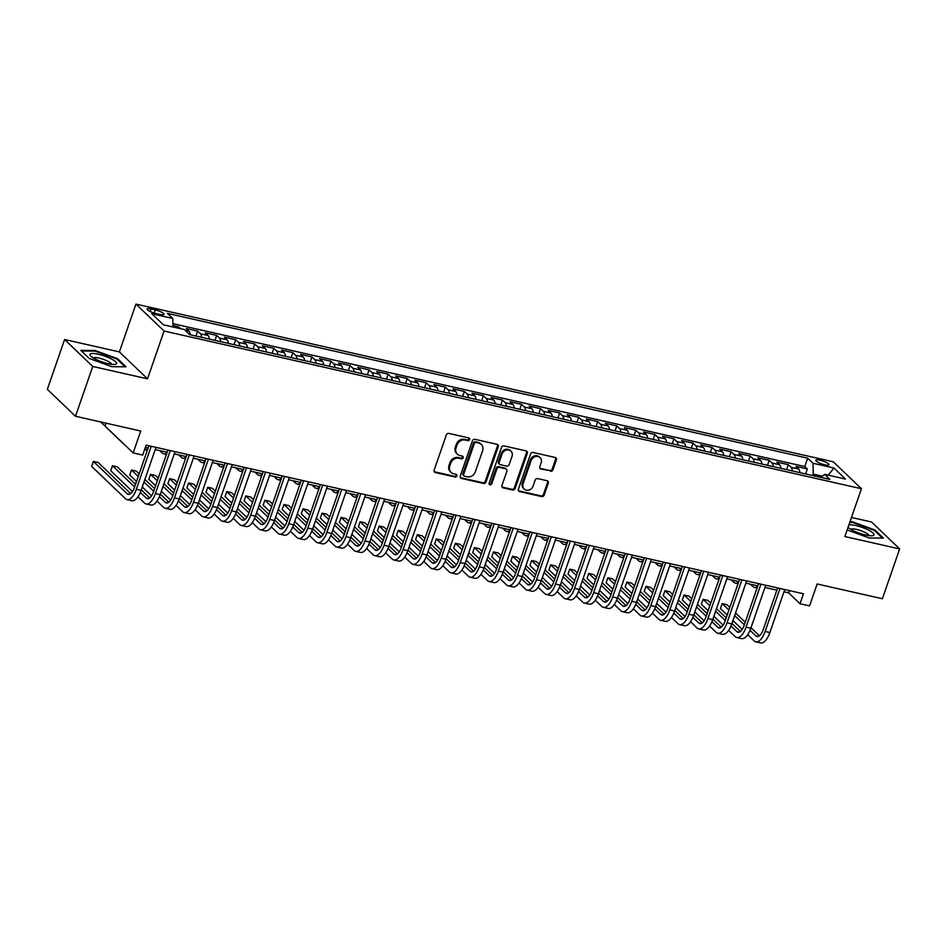 <?xml version="1.0" encoding="UTF-8"?>
<svg xmlns="http://www.w3.org/2000/svg" width="947" height="947" viewBox="0 0 947 947"><rect width="100%" height="100%" fill="white"/><g stroke="black" fill="none" stroke-linecap="round" stroke-linejoin="round"><path stroke-width="1.42" d="M469.594 439.586A1.492 1.302 133.7 0 0 468.753 437.916L448.89 433.43A2.119 1.858 133.7 0 0 446.333 434.957L434.152 470.162A2.119 1.858 133.7 0 0 435.336 472.541L455.211 477.028A1.492 1.302 133.7 0 0 456.158 474.293L453.589 473.713A6.795 5.942 133.7 0 1 451.056 472.364A6.795 5.942 133.7 0 1 449.766 466.102L450.784 463.166A6.795 5.942 133.7 0 1 458.94 458.265L461.509 458.845A1.492 1.302 133.7 0 0 462.456 456.111L459.887 455.519A6.795 5.942 133.7 0 1 457.354 454.181A6.795 5.942 133.7 0 1 456.063 447.907L457.081 444.983A6.795 5.942 133.7 0 1 465.237 440.071L467.806 440.651A1.492 1.302 133.7 0 0 469.594 439.586M457.354 454.181L456.596 453.447A6.795 5.942 133.7 0 1 455.306 447.185L456.324 444.25A6.795 5.942 133.7 0 1 464.48 439.349L467.049 439.929A1.492 1.302 133.7 0 0 468.836 437.94M434.235 471.689A2.119 1.858 133.7 0 0 434.578 471.807L454.453 476.305A1.492 1.302 133.7 0 0 456.241 474.317M451.056 472.364L450.298 471.642A6.795 5.942 133.7 0 1 449.008 465.368L450.026 462.444A6.795 5.942 133.7 0 1 458.182 457.531L460.751 458.111A1.492 1.302 133.7 0 0 462.538 456.123M819.948 460.171A6.925 1.563 19.1 0 0 815.841 460.23A6.925 1.563 19.1 0 0 824.813 464.835A6.925 1.563 19.1 0 0 828.933 464.764A6.925 1.563 19.1 0 0 819.948 460.171M550.432 471.251A2.119 1.858 133.7 0 0 552.977 469.724L556.398 459.851A2.119 1.858 133.7 0 0 555.202 457.472L533.137 452.477A2.119 1.858 133.7 0 0 530.592 454.015L518.4 489.208A2.119 1.858 133.7 0 0 519.595 491.588L541.66 496.583A2.119 1.858 133.7 0 0 544.205 495.044L548.337 483.124A2.119 1.858 133.7 0 0 547.153 480.745L537.707 478.602A2.119 1.858 133.7 0 0 535.162 480.141L533.114 486.048A5.682 4.96 133.7 0 1 524.176 489.031A5.682 4.96 133.7 0 1 523.099 483.787L531.125 460.621A5.682 4.96 133.7 0 1 540.062 457.638A5.682 4.96 133.7 0 1 541.128 462.882L539.79 466.741A2.119 1.858 133.7 0 0 540.986 469.12L549.674 470.529A2.119 1.858 133.7 0 0 552.219 469.002L555.64 459.117A2.119 1.858 133.7 0 0 555.558 457.59M92.735 366.453L147.519 378.836L119.381 351.905L64.597 339.523L92.735 366.453L75.488 416.254L140.748 431.015L133.16 452.926L142.689 455.081L146.134 445.126L803.482 593.781L800.026 603.748L809.555 605.902L817.143 583.979L882.403 598.741L899.65 548.929L871.512 521.998L851.471 517.476M147.519 378.836L164.068 331.024L861.427 488.735L844.866 536.547L899.65 548.929M498.24 446.7A2.119 1.858 133.7 0 0 497.045 444.321L474.98 439.325A2.119 1.858 133.7 0 0 472.423 440.852L460.242 476.057A2.119 1.858 133.7 0 0 461.426 478.436L483.503 483.432A2.119 1.858 133.7 0 0 486.048 481.893L498.24 446.7L497.471 445.966A2.119 1.858 133.7 0 0 497.4 444.439M504.053 445.907L526.13 450.89A2.119 1.858 133.7 0 1 527.313 453.27L515.132 488.474A2.119 1.858 133.7 0 1 512.576 490.001L503.141 487.871A2.119 1.858 133.7 0 1 501.946 485.491L506.882 471.215A2.119 1.858 133.7 0 0 505.698 468.836L499.424 467.416A2.119 1.858 133.7 0 0 496.879 468.954L491.73 483.81A1.492 1.302 133.7 0 1 489.114 483.219L501.508 447.434A2.119 1.858 133.7 0 1 504.053 445.907M75.488 416.254L47.35 389.324L64.597 339.523M805.613 473.938L807.329 468.978L795.894 466.398L798.676 469.049L791.053 467.333A8.653 3.729 102.7 0 1 792.343 470.943M786.555 469.629L788.271 464.669L776.836 462.089L779.618 464.74L771.994 463.024A8.653 3.729 102.7 0 1 773.297 466.634M767.508 465.32L769.224 460.36L757.789 457.78L760.559 460.431L752.948 458.715A8.653 3.729 102.7 0 1 754.238 462.325M748.45 461.011L750.166 456.052L738.731 453.471L741.513 456.123L733.889 454.406A8.653 3.729 102.7 0 1 735.192 458.017M729.391 456.703L731.108 451.743L719.684 449.162L722.454 451.814L714.831 450.097A8.653 3.729 102.7 0 1 716.133 453.708M710.345 452.394L712.061 447.434L700.626 444.853L703.408 447.505L695.785 445.788A8.653 3.729 102.7 0 1 697.087 449.399M691.286 448.085L693.003 443.125L681.58 440.544L684.35 443.196L676.726 441.48A8.653 3.729 102.7 0 1 678.028 445.09M672.24 443.776L673.956 438.816L662.521 436.236L665.291 438.887L657.68 437.171A8.653 3.729 102.7 0 1 658.97 440.781M653.181 439.467L654.898 434.507L643.463 431.927L646.245 434.578L638.621 432.862A8.653 3.729 102.7 0 1 639.923 436.472M634.135 435.158L635.851 430.198L624.416 427.618L627.186 430.269L619.563 428.553A8.653 3.729 102.7 0 1 620.865 432.163M615.077 430.849L616.793 425.89L605.358 423.309L608.14 425.961L600.516 424.244A8.653 3.729 102.7 0 1 601.818 427.855M596.018 426.541L597.735 421.581L586.311 419L589.081 421.652L581.458 419.935A8.653 3.729 102.7 0 1 582.76 423.546M576.972 422.232L578.688 417.272L567.253 414.691L570.023 417.343L562.411 415.626A8.653 3.729 102.7 0 1 563.702 419.237M557.913 417.923L559.63 412.963L548.195 410.382L550.976 413.034L543.353 411.318A8.653 3.729 102.7 0 1 544.655 414.928M538.867 413.614L540.583 408.654L529.148 406.074L531.918 408.725L524.295 407.009A8.653 3.729 102.7 0 1 525.597 410.619M519.808 409.305L521.525 404.345L510.09 401.765L512.872 404.416L505.248 402.7A8.653 3.729 102.7 0 1 506.55 406.31M500.75 404.996L502.466 400.036L491.043 397.456L493.813 400.108L486.19 398.391A8.653 3.729 102.7 0 1 487.492 402.002M481.703 400.688L483.42 395.728L471.985 393.147L474.767 395.799L467.143 394.082A8.653 3.729 102.7 0 1 468.434 397.693M462.645 396.379L464.361 391.419L452.926 388.838L455.708 391.49L448.085 389.773A8.653 3.729 102.7 0 1 449.387 393.384M443.598 392.07L445.315 387.11L433.88 384.529L436.65 387.181L429.038 385.465A8.653 3.729 102.7 0 1 430.329 389.075M424.54 387.761L426.257 382.801L414.822 380.221L417.603 382.872L409.98 381.156A8.653 3.729 102.7 0 1 411.282 384.766M405.482 383.452L407.198 378.492L395.775 375.912L398.545 378.563L390.922 376.847A8.653 3.729 102.7 0 1 392.224 380.457M386.435 379.143L388.152 374.183L376.717 371.603L379.498 374.254L371.875 372.538A8.653 3.729 102.7 0 1 373.177 376.148M367.377 374.834L369.093 369.875L357.67 367.294L360.44 369.946L352.817 368.229A8.653 3.729 102.7 0 1 354.119 371.84M348.33 370.526L350.047 365.566L338.612 362.985L341.382 365.637L333.77 363.92A8.653 3.729 102.7 0 1 335.06 367.531M329.272 366.217L330.988 361.257L319.553 358.676L322.335 361.328L314.712 359.611A8.653 3.729 102.7 0 1 316.014 363.222M310.225 361.908L311.942 356.948L300.507 354.367L303.277 357.019L295.653 355.303A8.653 3.729 102.7 0 1 296.956 358.913M291.167 357.599L292.883 352.639L281.448 350.059L284.23 352.71L276.607 350.994A8.653 3.729 102.7 0 1 277.909 354.604M272.109 353.29L273.825 348.33L262.402 345.75L265.172 348.401L257.548 346.685A8.653 3.729 102.7 0 1 258.851 350.295M253.062 348.981L254.779 344.021L243.343 341.441L246.113 344.092L238.502 342.376A8.653 3.729 102.7 0 1 239.792 345.986M234.004 344.672L235.72 339.713L224.285 337.132L227.067 339.784L219.444 338.067A8.653 3.729 102.7 0 1 220.746 341.678M214.957 340.364L216.674 335.404L205.239 332.823L208.009 335.475L200.385 333.758A8.653 3.729 102.7 0 1 201.687 337.369M195.899 336.055L197.615 331.095L186.18 328.514L188.962 331.166A8.653 3.729 102.7 0 1 190.264 334.776M155.77 313.469L159.96 314.416A6.712 1.515 19.1 0 0 163.949 314.357A6.712 1.515 19.1 0 0 155.249 309.906L151.058 308.959A6.712 1.515 19.1 0 0 147.069 309.018A6.712 1.515 19.1 0 0 155.77 313.469M164.068 331.024L135.93 304.094L833.289 461.805L861.427 488.735M807.329 468.978L804.784 466.54L807.673 458.17L167.477 313.398L172.804 318.488L173.029 326.987M807.673 458.17L813 463.272L833.964 468.007L845.517 479.075L824.565 474.329L829.88 479.431L189.684 334.646L184.357 329.556L163.405 324.809L151.84 313.753L172.804 318.488M197.615 331.095L200.385 333.758M216.674 335.404L219.444 338.067M235.72 339.713L238.502 342.376M254.779 344.021L257.548 346.685M273.825 348.33L276.607 350.994M292.883 352.639L295.653 355.303M311.942 356.948L314.712 359.611M330.988 361.257L333.77 363.92M350.047 365.566L352.817 368.229M369.093 369.875L371.875 372.538M388.152 374.183L390.922 376.847M407.198 378.492L409.98 381.156M426.257 382.801L429.038 385.465M445.315 387.11L448.085 389.773M464.361 391.419L467.143 394.082M483.42 395.728L486.19 398.391M502.466 400.036L505.248 402.7M521.525 404.345L524.295 407.009M540.583 408.654L543.353 411.318M559.63 412.963L562.411 415.626M578.688 417.272L581.458 419.935M597.735 421.581L600.516 424.244M616.793 425.89L619.563 428.553M635.851 430.198L638.621 432.862M654.898 434.507L657.68 437.171M673.956 438.816L676.726 441.48M693.003 443.125L695.785 445.788M712.061 447.434L714.831 450.097M731.108 451.743L733.889 454.406M750.166 456.052L752.948 458.715M769.224 460.36L771.994 463.024M788.271 464.669L791.053 467.333M804.784 466.54L172.934 323.649M178.095 328.136L178.557 326.786L172.981 325.531M178.557 326.786L180.557 328.692M822.398 476.211L813.284 474.151L812.798 475.56M106.005 423.155L105.022 425.996L133.16 452.926M119.381 351.905L135.93 304.094M783.986 591.78L788.626 592.822L800.026 603.748M145.364 447.351L148.111 447.978M155.225 449.588L167.169 452.287M174.284 453.897L186.216 456.596M193.33 458.206L205.274 460.905M212.388 462.515L224.332 465.214M231.435 466.824L243.379 469.523M250.493 471.133L262.437 473.831M269.552 475.441L281.484 478.14M288.598 479.75L300.542 482.449M307.657 484.059L319.601 486.758M326.703 488.368L338.647 491.067M345.762 492.677L357.706 495.376M364.808 496.986L376.752 499.685M383.866 501.294L395.81 503.993M402.925 505.603L414.869 508.302M421.971 509.912L433.915 512.611M441.03 514.221L452.974 516.92M460.076 518.53L472.02 521.229M479.135 522.839L491.079 525.538M498.193 527.148L510.125 529.847M517.24 531.456L529.184 534.155M536.298 535.765L548.242 538.464M555.344 540.074L567.289 542.773M574.403 544.383L586.347 547.082M593.461 548.692L605.393 551.391M612.508 553.001L624.452 555.7M631.566 557.31L643.51 560.008M650.613 561.618L662.557 564.317M669.671 565.927L681.615 568.626M688.718 570.236L700.662 572.935M707.776 574.545L719.72 577.244M726.834 578.854L738.778 581.553M745.881 583.163L757.825 585.862M764.939 587.471L776.883 590.17M789.396 590.597L788.626 592.822M209.311 339.085A8.653 3.729 -77.3 0 0 208.009 335.475M228.369 343.394A8.653 3.729 -77.3 0 0 227.067 339.784M247.416 347.703A8.653 3.729 -77.3 0 0 246.113 344.092M266.474 352.012A8.653 3.729 -77.3 0 0 265.172 348.401M285.521 356.321A8.653 3.729 -77.3 0 0 284.23 352.71M304.579 360.629A8.653 3.729 -77.3 0 0 303.277 357.019M323.637 364.938A8.653 3.729 -77.3 0 0 322.335 361.328M342.684 369.247A8.653 3.729 -77.3 0 0 341.382 365.637M361.742 373.556A8.653 3.729 -77.3 0 0 360.44 369.946M380.789 377.865A8.653 3.729 -77.3 0 0 379.498 374.254M399.847 382.174A8.653 3.729 -77.3 0 0 398.545 378.563M418.905 386.483A8.653 3.729 -77.3 0 0 417.603 382.872M437.952 390.791A8.653 3.729 -77.3 0 0 436.65 387.181M457.01 395.1A8.653 3.729 -77.3 0 0 455.708 391.49M476.057 399.409A8.653 3.729 -77.3 0 0 474.767 395.799M495.115 403.718A8.653 3.729 -77.3 0 0 493.813 400.108M514.174 408.027A8.653 3.729 -77.3 0 0 512.872 404.416M533.22 412.336A8.653 3.729 -77.3 0 0 531.918 408.725M552.279 416.644A8.653 3.729 -77.3 0 0 550.976 413.034M571.325 420.953A8.653 3.729 -77.3 0 0 570.023 417.343M590.383 425.262A8.653 3.729 -77.3 0 0 589.081 421.652M609.43 429.571A8.653 3.729 -77.3 0 0 608.14 425.961M628.488 433.88A8.653 3.729 -77.3 0 0 627.186 430.269M647.547 438.189A8.653 3.729 -77.3 0 0 646.245 434.578M666.593 442.498A8.653 3.729 -77.3 0 0 665.291 438.887M685.652 446.806A8.653 3.729 -77.3 0 0 684.35 443.196M704.698 451.115A8.653 3.729 -77.3 0 0 703.408 447.505M723.757 455.424A8.653 3.729 -77.3 0 0 722.454 451.814M742.815 459.733A8.653 3.729 -77.3 0 0 741.513 456.123M761.862 464.042A8.653 3.729 -77.3 0 0 760.559 460.431M780.92 468.351A8.653 3.729 -77.3 0 0 779.618 464.74M824.565 474.329L821.013 477.418M799.966 472.66A8.653 3.729 -77.3 0 0 798.676 469.049M813.284 474.151L813 463.272M833.964 468.007L828.223 475.157M111.912 366.702L126.058 366.797L117.582 358.688L94.96 350.473L80.815 350.378L89.29 358.487L111.912 366.702M847.163 529.941L869.287 537.979L883.433 538.085L874.957 529.965L852.336 521.761L850.004 521.738M94.736 351.124L94.96 350.473M117.333 359.398L117.582 358.688M874.72 530.687L874.957 529.965M852.111 522.401L852.336 521.761M460.313 477.584A2.119 1.858 133.7 0 0 460.668 477.714L482.733 482.698A2.119 1.858 133.7 0 0 485.29 481.171L497.471 445.966M476.081 442.533A1.492 1.302 133.7 0 0 474.305 443.598L463.604 474.494A1.492 1.302 133.7 0 0 464.432 476.163L467.143 476.779A6.795 5.942 133.7 0 0 475.299 471.878L482.615 450.748A6.795 5.942 133.7 0 0 481.325 444.486A6.795 5.942 133.7 0 0 478.791 443.137L475.323 441.799A1.492 1.302 133.7 0 0 473.536 442.876L474.305 443.598M463.876 475.868L463.119 475.145A1.492 1.302 133.7 0 1 462.834 473.772L473.536 442.876M481.325 444.486L480.567 443.764A6.795 5.942 133.7 0 0 478.034 442.415L478.791 443.137M475.323 441.799L478.034 442.415M502.028 487.018A2.119 1.858 133.7 0 0 502.372 487.137L511.818 489.279A2.119 1.858 133.7 0 0 514.363 487.741L526.556 452.548A2.119 1.858 133.7 0 0 526.473 451.009M506.491 469.25L505.722 468.528A2.119 1.858 133.7 0 0 504.929 468.102L498.667 466.693A2.119 1.858 133.7 0 0 496.121 468.22L490.972 483.088L491.73 483.81M489.102 484.13A1.492 1.302 133.7 0 0 490.972 483.088M512.019 456.395A5.682 4.96 133.7 0 0 510.942 451.163A5.682 4.96 133.7 0 0 502.017 454.134L499.187 462.302A2.119 1.858 133.7 0 0 500.371 464.681L506.645 466.102A2.119 1.858 133.7 0 0 509.19 464.563L512.019 456.395M510.942 451.163L510.184 450.441A5.682 4.96 133.7 0 0 501.247 453.412L502.017 454.134M499.59 464.255L498.82 463.533A2.119 1.858 133.7 0 1 498.418 461.58L501.247 453.412M539.873 468.268A2.119 1.858 133.7 0 0 540.228 468.398L549.674 470.529M540.062 457.638L539.293 456.916A5.682 4.96 133.7 0 0 530.367 459.887L531.125 460.621M524.176 489.031L523.419 488.297A5.682 4.96 133.7 0 1 522.342 483.065L530.367 459.887M518.483 490.747A2.119 1.858 133.7 0 0 518.838 490.866L540.903 495.849A2.119 1.858 133.7 0 0 543.448 494.322L547.579 482.39A2.119 1.858 133.7 0 0 547.496 480.863M100.666 421.948L124.057 444.344A16.229 6.984 -77.3 0 0 124.708 444.841M130.674 493.6L98.157 462.491L93.398 461.414L91.67 466.398L125.478 498.738A16.229 6.984 -77.3 0 0 127.064 499.637A16.229 6.984 -77.3 0 0 136.344 489.256L151.236 446.274M127.064 499.637L131.834 500.714A16.229 6.984 -77.3 0 0 141.115 490.333L155.995 447.351M148.892 445.741L134.45 487.445A10.819 4.664 102.7 0 1 128.259 494.358A10.819 4.664 102.7 0 1 127.194 493.766L93.398 461.414M98.358 354.249A14.063 3.184 19.1 0 0 90.711 355.977A14.063 3.184 19.1 0 0 108.242 363.719A14.063 3.184 19.1 0 0 115.049 364.406A14.063 3.184 19.1 0 0 113.238 360.002A14.063 3.184 19.1 0 0 98.358 354.249M111.616 364.323A9.636 2.178 19.1 0 0 99.092 358.108A9.636 2.178 19.1 0 0 93.469 358.037M81.501 351.029L95.091 351.124L117.002 359.091L125.063 366.797M848.086 527.266A14.063 3.184 19.1 0 0 859.639 533.268A14.063 3.184 19.1 0 0 872.424 535.694A14.063 3.184 19.1 0 0 873.868 535.055A14.063 3.184 19.1 0 0 864.848 528.438A14.063 3.184 19.1 0 0 848.926 524.839M849.779 522.389L852.466 522.413L874.389 530.367L882.438 538.074M868.991 535.6A9.636 2.178 19.1 0 0 860.574 530.569A9.636 2.178 19.1 0 0 850.844 529.326M144.607 449.517A16.229 6.984 -77.3 0 0 144.713 449.541A16.229 6.984 -77.3 0 0 147.839 448.771M159.7 450.594L162.162 452.962A16.229 6.984 -77.3 0 0 163.76 453.85A16.229 6.984 -77.3 0 0 166.897 453.08M178.746 454.903L181.22 457.271A16.229 6.984 -77.3 0 0 182.818 458.159A16.229 6.984 -77.3 0 0 185.943 457.389M197.805 459.212L200.279 461.58A16.229 6.984 -77.3 0 0 201.865 462.467A16.229 6.984 -77.3 0 0 205.002 461.698M137.966 496.784L144.524 503.046A16.229 6.984 -77.3 0 0 146.122 503.946A16.229 6.984 -77.3 0 0 155.403 493.565L170.282 450.583M146.122 503.946L150.881 505.023A16.229 6.984 -77.3 0 0 160.161 494.642L175.053 451.66M167.939 450.05L153.497 491.753A10.819 4.664 102.7 0 1 147.318 498.667A10.819 4.664 102.7 0 1 146.252 498.075L140.322 492.393M149.721 497.909L141.281 489.836M135.528 484.331L117.215 466.8L112.444 465.723L110.728 470.706L132.485 491.529M134.616 486.947L112.444 465.723M157.024 501.093L163.582 507.355A16.229 6.984 -77.3 0 0 165.169 508.255A16.229 6.984 -77.3 0 0 174.461 497.873L189.341 454.891M165.169 508.255L169.939 509.332A16.229 6.984 -77.3 0 0 179.22 498.951L194.099 455.969M186.997 454.359L172.555 496.062A10.819 4.664 102.7 0 1 166.364 502.975A10.819 4.664 102.7 0 1 165.299 502.384L159.38 496.702M168.779 502.218L160.339 494.145M154.586 488.64L144.903 479.383M139.15 473.867L136.261 471.109L131.503 470.032L129.775 475.015L136.522 481.467M153.674 491.256L144.003 481.999M138.238 476.483L131.503 470.032M142.275 486.971L151.544 495.837M176.083 505.402L182.629 511.664A16.229 6.984 -77.3 0 0 184.227 512.564A16.229 6.984 -77.3 0 0 193.508 502.182L208.399 459.2M184.227 512.564L188.986 513.641A16.229 6.984 -77.3 0 0 198.278 503.259L213.158 460.278M206.044 458.668L191.614 500.371A10.819 4.664 102.7 0 1 185.423 507.284A10.819 4.664 102.7 0 1 184.357 506.692L178.427 501.01M187.826 506.527L179.397 498.453M173.632 492.949L163.961 483.692M158.208 478.176L155.32 475.418L150.549 474.34L148.833 479.324L155.568 485.775M172.733 495.565L163.062 486.308M157.297 480.792L150.549 474.34M161.333 491.28L170.602 500.146M195.129 509.711L201.687 515.985A16.229 6.984 -77.3 0 0 203.285 516.873A16.229 6.984 -77.3 0 0 212.566 506.491L227.446 463.509M203.285 516.873L208.044 517.95A16.229 6.984 -77.3 0 0 217.325 507.568L232.216 464.586M225.102 462.976L210.66 504.68A10.819 4.664 102.7 0 1 204.469 511.593A10.819 4.664 102.7 0 1 203.416 511.001L197.485 505.331M206.884 510.835L198.444 502.762M192.691 497.258L183.02 488.001M177.255 482.485L174.366 479.727L169.608 478.649L167.879 483.633L174.627 490.084M191.779 499.874L182.108 490.617M176.355 485.101L169.608 478.649M180.38 495.589L189.649 504.455M216.863 463.521L219.325 465.888A16.229 6.984 -77.3 0 0 220.923 466.776A16.229 6.984 -77.3 0 0 224.06 466.007M214.188 514.02L220.734 520.294A16.229 6.984 -77.3 0 0 222.332 521.181A16.229 6.984 -77.3 0 0 231.613 510.8L246.504 467.818M222.332 521.181L227.102 522.259A16.229 6.984 -77.3 0 0 236.383 511.877L251.263 468.895M244.148 467.285L229.719 508.989A10.819 4.664 102.7 0 1 223.528 515.902A10.819 4.664 102.7 0 1 222.462 515.31L216.532 509.64M225.942 515.144L217.502 507.071M211.737 501.567L202.066 492.31M196.313 486.794L193.425 484.035L188.666 482.958L186.938 487.942L193.673 494.393M210.838 504.183L201.166 494.926M195.402 489.41L188.666 482.958M199.438 499.898L208.707 508.764M235.91 467.83L238.384 470.197A16.229 6.984 -77.3 0 0 239.97 471.085A16.229 6.984 -77.3 0 0 243.107 470.316M233.234 518.329L239.792 524.602A16.229 6.984 -77.3 0 0 241.39 525.49A16.229 6.984 -77.3 0 0 250.671 515.109L265.551 472.127M241.39 525.49L246.149 526.568A16.229 6.984 -77.3 0 0 255.43 516.186L270.321 473.204M263.207 471.594L248.765 513.298A10.819 4.664 102.7 0 1 242.586 520.211A10.819 4.664 102.7 0 1 241.521 519.619L235.59 513.949M244.989 519.453L236.549 511.38M230.796 505.876L221.125 496.619M215.36 491.102L212.483 488.344L207.713 487.267L205.996 492.251L212.732 498.702M229.884 508.492L220.213 499.235M214.46 493.718L207.713 487.267M218.497 504.206L227.754 513.073M254.968 472.139L257.43 474.506A16.229 6.984 -77.3 0 0 259.028 475.394A16.229 6.984 -77.3 0 0 262.165 474.625M252.293 522.637L258.851 528.911A16.229 6.984 -77.3 0 0 260.437 529.799A16.229 6.984 -77.3 0 0 269.729 519.418L284.609 476.436M260.437 529.799L265.207 530.876A16.229 6.984 -77.3 0 0 274.488 520.495L289.368 477.513M282.265 475.903L267.823 517.607A10.819 4.664 102.7 0 1 261.632 524.52A10.819 4.664 102.7 0 1 260.567 523.928L254.648 518.258M264.047 523.762L255.607 515.689M249.842 510.184L240.171 500.927M234.418 495.411L231.53 492.653L226.771 491.576L225.043 496.559L231.79 503.011M248.943 512.801L239.271 503.544M233.507 498.027L226.771 491.576M237.543 508.515L246.812 517.382M274.014 476.448L276.488 478.815A16.229 6.984 -77.3 0 0 278.087 479.703A16.229 6.984 -77.3 0 0 281.212 478.933M271.351 526.946L277.897 533.22A16.229 6.984 -77.3 0 0 279.495 534.108A16.229 6.984 -77.3 0 0 288.776 523.727L303.667 480.745M279.495 534.108L284.254 535.185A16.229 6.984 -77.3 0 0 293.546 524.804L308.426 481.822M301.312 480.224L286.882 521.915A10.819 4.664 102.7 0 1 280.691 528.828A10.819 4.664 102.7 0 1 279.625 528.237L273.695 522.566M283.094 528.071L274.666 519.998M268.901 514.493L259.229 505.236M253.465 499.72L250.588 496.962L245.818 495.885L244.101 500.868L250.837 507.32M268.001 517.109L258.318 507.852M252.565 502.336L245.818 495.885M256.601 512.824L265.858 521.69M293.073 480.756L295.547 483.124A16.229 6.984 -77.3 0 0 297.133 484.012A16.229 6.984 -77.3 0 0 300.27 483.242M290.398 531.255L296.956 537.529A16.229 6.984 -77.3 0 0 298.542 538.417A16.229 6.984 -77.3 0 0 307.834 528.035L322.714 485.053M298.542 538.417L303.312 539.494A16.229 6.984 -77.3 0 0 312.593 529.113L327.484 486.131M320.37 484.533L305.928 526.224A10.819 4.664 102.7 0 1 299.737 533.137A10.819 4.664 102.7 0 1 298.684 532.545L292.753 526.875M302.152 532.38L293.712 524.307M287.959 518.802L278.288 509.545M272.523 504.029L269.635 501.271L264.876 500.194L263.148 505.177L269.895 511.629M287.048 521.418L277.376 512.161M271.623 506.645L264.876 500.194M275.648 517.133L284.917 525.999M312.131 485.065L314.593 487.433A16.229 6.984 -77.3 0 0 316.191 488.321A16.229 6.984 -77.3 0 0 319.317 487.551M309.456 535.564L316.002 541.838A16.229 6.984 -77.3 0 0 317.6 542.726A16.229 6.984 -77.3 0 0 326.881 532.344L341.772 489.362M317.6 542.726L322.359 543.803A16.229 6.984 -77.3 0 0 331.651 533.421L346.531 490.439M339.417 488.841L324.987 530.533A10.819 4.664 102.7 0 1 318.796 537.446A10.819 4.664 102.7 0 1 317.73 536.854L311.8 531.184M321.211 536.689L312.77 528.615M307.006 523.111L297.334 513.854M291.581 508.338L288.693 505.58L283.934 504.502L282.206 509.486L288.942 515.937M306.106 525.727L296.435 516.47M290.67 510.954L283.934 504.502M294.706 521.442L303.975 530.308M331.178 489.374L333.652 491.742A16.229 6.984 -77.3 0 0 335.238 492.629A16.229 6.984 -77.3 0 0 338.375 491.86M328.502 539.873L335.06 546.147A16.229 6.984 -77.3 0 0 336.659 547.035A16.229 6.984 -77.3 0 0 345.939 536.653L360.819 493.671M336.659 547.035L341.417 548.112A16.229 6.984 -77.3 0 0 350.698 537.73L365.589 494.748M358.475 493.15L344.033 534.842A10.819 4.664 102.7 0 1 337.842 541.755A10.819 4.664 102.7 0 1 336.789 541.163L330.858 535.493M340.257 541.009L331.817 532.924M326.064 527.42L316.393 518.163M310.628 512.647L307.751 509.888L302.981 508.811L301.253 513.795L308 520.246M325.152 530.036L315.481 520.779M309.728 515.263L302.981 508.811M313.765 525.751L323.022 534.617M350.236 493.683L352.698 496.05A16.229 6.984 -77.3 0 0 354.296 496.938A16.229 6.984 -77.3 0 0 357.433 496.169M347.561 544.182L354.119 550.456A16.229 6.984 -77.3 0 0 355.705 551.343A16.229 6.984 -77.3 0 0 364.997 540.962L379.877 497.98M355.705 551.343L360.476 552.421A16.229 6.984 -77.3 0 0 369.756 542.039L384.636 499.057M377.533 497.459L363.092 539.151A10.819 4.664 102.7 0 1 356.901 546.064A10.819 4.664 102.7 0 1 355.835 545.472L349.917 539.802M359.315 545.318L350.875 537.233M345.11 531.729L335.439 522.472M329.686 516.955L326.798 514.197L322.039 513.12L320.311 518.104L327.058 524.555M344.211 534.345L334.54 525.088M328.775 519.572L322.039 513.12M332.811 530.06L342.08 538.926M369.283 497.992L371.757 500.359A16.229 6.984 -77.3 0 0 373.355 501.247A16.229 6.984 -77.3 0 0 376.48 500.478M366.607 548.491L373.165 554.764A16.229 6.984 -77.3 0 0 374.763 555.652A16.229 6.984 -77.3 0 0 384.044 545.271L398.924 502.289M374.763 555.652L379.522 556.729A16.229 6.984 -77.3 0 0 388.815 546.348L403.694 503.366M396.58 501.768L382.15 543.46A10.819 4.664 102.7 0 1 375.959 550.373A10.819 4.664 102.7 0 1 374.894 549.781L368.963 544.111M378.362 549.627L369.922 541.542M364.169 536.038L354.498 526.781M348.733 521.264L345.856 518.506L341.086 517.429L339.369 522.413L346.105 528.864M363.257 538.654L353.586 529.397M347.833 523.88L341.086 517.429M351.87 534.368L361.127 543.235M388.341 502.301L390.815 504.668A16.229 6.984 -77.3 0 0 392.401 505.556A16.229 6.984 -77.3 0 0 395.538 504.787M385.666 552.799L392.224 559.073A16.229 6.984 -77.3 0 0 393.81 559.961A16.229 6.984 -77.3 0 0 403.102 549.58L417.982 506.598M393.81 559.961L398.58 561.038A16.229 6.984 -77.3 0 0 407.861 550.657L422.741 507.675M415.638 506.077L401.197 547.768A10.819 4.664 102.7 0 1 395.006 554.682A10.819 4.664 102.7 0 1 393.94 554.09L388.021 548.42M397.42 553.936L388.98 545.851M383.227 540.346L373.544 531.089M367.791 525.573L364.903 522.815L360.144 521.738L358.416 526.721L365.163 533.173M382.316 542.962L372.645 533.706M366.88 528.189L360.144 521.738M370.916 538.677L380.185 547.544M407.399 506.609L409.862 508.977A16.229 6.984 -77.3 0 0 411.46 509.865A16.229 6.984 -77.3 0 0 414.585 509.095M404.724 557.108L411.27 563.382A16.229 6.984 -77.3 0 0 412.868 564.27A16.229 6.984 -77.3 0 0 422.149 553.888L437.041 510.907M412.868 564.27L417.627 565.347A16.229 6.984 -77.3 0 0 426.919 554.966L441.799 511.984M434.685 510.386L420.255 552.077A10.819 4.664 102.7 0 1 414.064 558.99A10.819 4.664 102.7 0 1 412.999 558.399L407.068 552.728M416.467 558.245L408.039 550.16M402.274 544.655L392.603 535.398M386.85 529.882L383.961 527.124L379.191 526.047L377.474 531.03L384.21 537.482M401.374 547.271L391.703 538.014M385.938 532.498L379.191 526.047M389.975 542.986L399.243 551.852M426.446 510.918L428.92 513.286A16.229 6.984 -77.3 0 0 430.506 514.174A16.229 6.984 -77.3 0 0 433.643 513.404M423.771 561.417L430.329 567.691A16.229 6.984 -77.3 0 0 431.927 568.579A16.229 6.984 -77.3 0 0 441.207 558.197L456.087 515.215M431.927 568.579L436.685 569.656A16.229 6.984 -77.3 0 0 445.966 559.275L460.858 516.293M453.743 514.695L439.301 556.386A10.819 4.664 102.7 0 1 433.11 563.299A10.819 4.664 102.7 0 1 432.057 562.707L426.126 557.037M435.525 562.554L427.085 554.469M421.332 548.964L411.661 539.707M405.896 534.191L403.008 531.433L398.249 530.356L396.521 535.339L403.268 541.791M420.421 551.58L410.749 542.323M404.996 536.807L398.249 530.356M409.021 547.295L418.29 556.161M445.504 515.227L447.967 517.595A16.229 6.984 -77.3 0 0 449.565 518.483A16.229 6.984 -77.3 0 0 452.702 517.713M442.829 565.726L449.387 572A16.229 6.984 -77.3 0 0 450.973 572.888A16.229 6.984 -77.3 0 0 460.254 562.506L475.145 519.524M450.973 572.888L455.744 573.965A16.229 6.984 -77.3 0 0 465.024 563.583L479.904 520.601M472.802 519.003L458.36 560.695A10.819 4.664 102.7 0 1 452.169 567.608A10.819 4.664 102.7 0 1 451.103 567.016L445.173 561.346M454.584 566.862L446.144 558.777M440.379 553.273L430.707 544.016M424.954 538.5L422.066 535.742L417.307 534.664L415.579 539.648L422.326 546.099M439.479 555.889L429.808 546.632M424.043 541.116L417.307 534.664M428.08 551.604L437.348 560.482M464.551 519.536L467.025 521.904A16.229 6.984 -77.3 0 0 468.623 522.791A16.229 6.984 -77.3 0 0 471.748 522.022M461.876 570.035L468.434 576.309A16.229 6.984 -77.3 0 0 470.032 577.197A16.229 6.984 -77.3 0 0 479.312 566.815L494.192 523.833M470.032 577.197L474.79 578.274A16.229 6.984 -77.3 0 0 484.071 567.892L498.962 524.91M491.848 523.312L477.406 565.004A10.819 4.664 102.7 0 1 471.227 571.917A10.819 4.664 102.7 0 1 470.162 571.325L464.231 565.655M473.63 571.171L465.19 563.086M459.437 557.582L449.766 548.325M444.001 542.809L441.124 540.05L436.354 538.973L434.637 543.957L441.373 550.408M458.526 560.198L448.854 550.941M443.101 545.425L436.354 538.973M447.138 555.913L456.395 564.791M483.609 523.845L486.071 526.212A16.229 6.984 -77.3 0 0 487.669 527.1A16.229 6.984 -77.3 0 0 490.806 526.331M480.934 574.344L487.492 580.618A16.229 6.984 -77.3 0 0 489.078 581.505A16.229 6.984 -77.3 0 0 498.371 571.124L513.25 528.142M489.078 581.505L493.849 582.583A16.229 6.984 -77.3 0 0 503.129 572.201L518.009 529.219M510.907 527.621L496.465 569.313A10.819 4.664 102.7 0 1 490.274 576.226A10.819 4.664 102.7 0 1 489.208 575.634L483.29 569.964M492.689 575.48L484.248 567.395M478.495 561.891L468.812 552.634M463.059 547.117L460.171 544.359L455.412 543.282L453.684 548.266L460.431 554.717M477.584 564.507L467.913 555.25M462.148 549.734L455.412 543.282M466.184 560.222L475.453 569.1M502.656 528.154L505.13 530.521A16.229 6.984 -77.3 0 0 506.728 531.409A16.229 6.984 -77.3 0 0 509.853 530.64M499.992 578.653L506.538 584.926A16.229 6.984 -77.3 0 0 508.137 585.814A16.229 6.984 -77.3 0 0 517.417 575.433L532.309 532.451M508.137 585.814L512.895 586.891A16.229 6.984 -77.3 0 0 522.188 576.51L537.067 533.528M529.953 531.93L515.523 573.622A10.819 4.664 102.7 0 1 509.332 580.535A10.819 4.664 102.7 0 1 508.267 579.943L502.336 574.273M511.735 579.789L503.307 571.704M497.542 566.199L487.871 556.943M482.106 551.426L479.229 548.668L474.459 547.591L472.742 552.575L479.478 559.026M496.642 568.816L486.971 559.559M481.206 554.042L474.459 547.591M485.243 564.53L494.512 573.409M521.714 532.463L524.188 534.83A16.229 6.984 -77.3 0 0 525.774 535.718A16.229 6.984 -77.3 0 0 528.911 534.948M519.039 582.961L525.597 589.235A16.229 6.984 -77.3 0 0 527.195 590.123A16.229 6.984 -77.3 0 0 536.476 579.742L551.355 536.76M527.195 590.123L531.954 591.2A16.229 6.984 -77.3 0 0 541.234 580.819L556.126 537.837M549.011 536.239L534.57 577.93A10.819 4.664 102.7 0 1 528.379 584.844A10.819 4.664 102.7 0 1 527.325 584.252L521.395 578.581M530.793 584.098L522.353 576.013M516.6 570.508L506.929 561.251M501.164 555.735L498.276 552.977L493.517 551.9L491.789 556.883L498.536 563.335M515.689 573.124L506.018 563.867M500.265 558.351L493.517 551.9M504.289 568.839L513.558 577.717M540.773 536.771L543.235 539.139A16.229 6.984 -77.3 0 0 544.833 540.027A16.229 6.984 -77.3 0 0 547.97 539.257M538.097 587.27L544.643 593.544A16.229 6.984 -77.3 0 0 546.241 594.432A16.229 6.984 -77.3 0 0 555.522 584.05L570.414 541.068M546.241 594.432L551 595.509A16.229 6.984 -77.3 0 0 560.293 585.128L575.172 542.146M568.058 540.548L553.628 582.239A10.819 4.664 102.7 0 1 547.437 589.152A10.819 4.664 102.7 0 1 546.372 588.561L540.441 582.89M549.852 588.407L541.412 580.322M535.647 574.817L525.976 565.56M520.223 560.044L517.334 557.286L512.576 556.209L510.847 561.192L517.583 567.644M534.747 577.433L525.076 568.176M519.311 562.66L512.576 556.209M523.348 573.148L532.616 582.026M559.819 541.08L562.293 543.448A16.229 6.984 -77.3 0 0 563.879 544.336A16.229 6.984 -77.3 0 0 567.016 543.566M557.144 591.579L563.702 597.853A16.229 6.984 -77.3 0 0 565.3 598.741A16.229 6.984 -77.3 0 0 574.58 588.359L589.46 545.377M565.3 598.741L570.058 599.818A16.229 6.984 -77.3 0 0 579.339 589.436L594.231 546.455M587.116 544.856L572.675 586.548A10.819 4.664 102.7 0 1 566.495 593.461A10.819 4.664 102.7 0 1 565.43 592.869L559.499 587.199M568.898 592.715L560.458 584.63M554.705 579.126L545.034 569.869M539.269 564.353L536.393 561.595L531.622 560.517L529.894 565.501L536.641 571.952M553.794 581.742L544.123 572.485M538.37 566.969L531.622 560.517M542.406 577.457L551.663 586.335M578.877 545.389L581.34 547.757A16.229 6.984 -77.3 0 0 582.938 548.644A16.229 6.984 -77.3 0 0 586.075 547.875M576.202 595.888L582.76 602.162A16.229 6.984 -77.3 0 0 584.346 603.05A16.229 6.984 -77.3 0 0 593.639 592.668L608.519 549.686M584.346 603.05L589.117 604.127A16.229 6.984 -77.3 0 0 598.397 593.745L613.277 550.763M606.175 549.165L591.733 590.857A10.819 4.664 102.7 0 1 585.542 597.77A10.819 4.664 102.7 0 1 584.477 597.178L578.558 591.508M587.957 597.024L579.517 588.939M573.752 583.435L564.081 574.178M558.328 568.662L555.439 565.904L550.681 564.826L548.952 569.81L555.7 576.261M572.852 586.051L563.181 576.794M557.416 571.278L550.681 564.826M561.453 581.766L570.721 590.644M597.924 549.698L600.398 552.065A16.229 6.984 -77.3 0 0 601.996 552.953A16.229 6.984 -77.3 0 0 605.121 552.184M595.261 600.197L601.807 606.471A16.229 6.984 -77.3 0 0 603.405 607.358A16.229 6.984 -77.3 0 0 612.685 596.977L627.577 553.995M603.405 607.358L608.163 608.436A16.229 6.984 -77.3 0 0 617.456 598.054L632.336 555.072M625.221 553.474L610.791 595.166A10.819 4.664 102.7 0 1 604.6 602.079A10.819 4.664 102.7 0 1 603.535 601.487L597.604 595.817M607.003 601.333L598.575 593.248M592.81 587.744L583.139 578.487M577.374 572.971L574.498 570.212L569.727 569.135L568.011 574.119L574.746 580.57M591.911 590.36L582.227 581.103M576.474 575.587L569.727 569.135M580.511 586.075L589.768 594.953M616.982 554.007L619.456 556.374A16.229 6.984 -77.3 0 0 621.043 557.262A16.229 6.984 -77.3 0 0 624.18 556.493M614.307 604.506L620.865 610.779A16.229 6.984 -77.3 0 0 622.451 611.667A16.229 6.984 -77.3 0 0 631.744 601.286L646.623 558.304M622.451 611.667L627.222 612.745A16.229 6.984 -77.3 0 0 636.502 602.363L651.382 559.381M644.28 557.783L629.838 599.475A10.819 4.664 102.7 0 1 623.647 606.388A10.819 4.664 102.7 0 1 622.593 605.796L616.663 600.126M626.062 605.642L617.622 597.557M611.869 592.053L602.197 582.796M596.432 577.279L593.544 574.521L588.785 573.444L587.057 578.428L593.805 584.879M610.957 594.669L601.286 585.412M595.533 579.895L588.785 573.444M599.558 590.383L608.826 599.262M636.041 558.316L638.503 560.683A16.229 6.984 -77.3 0 0 640.101 561.571A16.229 6.984 -77.3 0 0 643.226 560.802M633.365 608.814L639.912 615.088A16.229 6.984 -77.3 0 0 641.51 615.976A16.229 6.984 -77.3 0 0 650.79 605.595L665.682 562.613M641.51 615.976L646.268 617.053A16.229 6.984 -77.3 0 0 655.561 606.672L670.44 563.69M663.326 562.092L648.896 603.784A10.819 4.664 102.7 0 1 642.705 610.697A10.819 4.664 102.7 0 1 641.64 610.105L635.709 604.435M645.12 609.951L636.68 601.866M630.915 596.361L621.244 587.104M615.491 581.588L612.602 578.83L607.844 577.753L606.116 582.736L612.851 589.188M630.015 598.978L620.344 589.721M614.579 584.204L607.844 577.753M618.616 594.692L627.885 603.57M655.087 562.625L657.561 564.992A16.229 6.984 -77.3 0 0 659.148 565.88A16.229 6.984 -77.3 0 0 662.284 565.11M652.412 613.123L658.97 619.397A16.229 6.984 -77.3 0 0 660.568 620.285A16.229 6.984 -77.3 0 0 669.849 609.915L684.728 566.922M660.568 620.285L665.327 621.362A16.229 6.984 -77.3 0 0 674.607 610.993L689.499 567.999M682.385 566.401L667.943 608.092A10.819 4.664 102.7 0 1 661.752 615.005A10.819 4.664 102.7 0 1 660.698 614.414L654.768 608.743M664.167 614.26L655.726 606.175M649.973 600.67L640.302 591.413M634.537 585.897L631.661 583.139L626.89 582.062L625.162 587.045L631.909 593.497M649.062 603.286L639.391 594.029M633.638 588.513L626.89 582.062M637.662 599.001L646.931 607.879M674.146 566.933L676.608 569.301A16.229 6.984 -77.3 0 0 678.206 570.189A16.229 6.984 -77.3 0 0 681.343 569.419M671.47 617.432L678.028 623.706A16.229 6.984 -77.3 0 0 679.615 624.594A16.229 6.984 -77.3 0 0 688.907 614.224L703.787 571.23M679.615 624.594L684.385 625.671A16.229 6.984 -77.3 0 0 693.666 615.301L708.545 572.308M701.443 570.71L687.001 612.401A10.819 4.664 102.7 0 1 680.81 619.314A10.819 4.664 102.7 0 1 679.745 618.722L673.826 613.052M683.225 618.569L674.785 610.484M669.02 604.979L659.349 595.722M653.596 590.206L650.707 587.448L645.949 586.371L644.22 591.354L650.968 597.806M668.12 607.595L658.449 598.338M652.684 592.822L645.949 586.371M656.721 603.31L665.99 612.188M693.192 571.242L695.666 573.61A16.229 6.984 -77.3 0 0 697.264 574.498A16.229 6.984 -77.3 0 0 700.389 573.728M690.517 621.741L697.075 628.015A16.229 6.984 -77.3 0 0 698.673 628.903A16.229 6.984 -77.3 0 0 707.954 618.533L722.833 575.539M698.673 628.903L703.432 629.98A16.229 6.984 -77.3 0 0 712.712 619.61L727.604 576.616M720.489 575.018L706.048 616.71A10.819 4.664 102.7 0 1 699.869 623.623A10.819 4.664 102.7 0 1 698.803 623.031L692.873 617.361M702.272 622.877L693.831 614.792M688.078 609.288L678.407 600.031M672.642 594.515L669.766 591.757L664.995 590.679L663.279 595.663L670.014 602.114M687.167 611.904L677.496 602.647M671.743 597.131L664.995 590.679M675.779 607.619L685.036 616.497M712.251 575.551L714.725 577.919A16.229 6.984 -77.3 0 0 716.311 578.806A16.229 6.984 -77.3 0 0 719.448 578.037M709.575 626.05L716.133 632.324A16.229 6.984 -77.3 0 0 717.719 633.212A16.229 6.984 -77.3 0 0 727.012 622.842L741.892 579.848M717.719 633.212L722.49 634.289A16.229 6.984 -77.3 0 0 731.771 623.919L746.65 580.925M739.548 579.327L725.106 621.019A10.819 4.664 102.7 0 1 718.915 627.932A10.819 4.664 102.7 0 1 717.85 627.34L711.931 621.67M721.33 627.186L712.89 619.101M707.137 613.597L697.454 604.34M691.701 598.824L688.812 596.065L684.054 594.988L682.325 599.972L689.073 606.423M706.225 616.213L696.554 606.956M690.789 601.44L684.054 594.988M694.826 611.928L704.095 620.806M731.309 579.86L733.771 582.227A16.229 6.984 -77.3 0 0 735.369 583.115A16.229 6.984 -77.3 0 0 738.494 582.346M728.634 630.359L735.18 636.633A16.229 6.984 -77.3 0 0 736.778 637.52A16.229 6.984 -77.3 0 0 746.058 627.151L760.95 584.169M736.778 637.52L741.537 638.598A16.229 6.984 -77.3 0 0 750.829 628.228L765.709 585.246M758.594 583.636L744.164 625.328A10.819 4.664 102.7 0 1 737.973 632.241A10.819 4.664 102.7 0 1 736.908 631.649L730.977 625.979M740.376 631.495L731.948 623.41M726.183 617.906L716.512 608.649M710.759 603.132L707.871 600.374L703.1 599.297L701.384 604.281L708.119 610.732M725.284 620.522L715.612 611.265M709.848 605.749L703.1 599.297M713.884 616.237L723.153 625.115M750.355 584.169L752.829 586.536A16.229 6.984 -77.3 0 0 754.416 587.424A16.229 6.984 -77.3 0 0 757.553 586.655M747.68 634.668L754.238 640.941A16.229 6.984 -77.3 0 0 755.836 641.829A16.229 6.984 -77.3 0 0 765.117 631.46L779.997 588.478M755.836 641.829L760.595 642.906A16.229 6.984 -77.3 0 0 769.875 632.537L784.767 589.555M777.653 587.945L763.211 629.637A10.819 4.664 102.7 0 1 757.02 636.55A10.819 4.664 102.7 0 1 755.966 635.958L750.036 630.288M759.435 635.804L750.995 627.719M745.242 622.215L735.57 612.958M729.806 607.441L726.917 604.683L722.159 603.606L720.43 608.59L727.178 615.041M744.33 624.831L734.659 615.574M728.906 610.057L722.159 603.606M732.931 620.545L742.199 629.424M188.962 331.166L185.15 330.302M150.171 311.527L151.058 308.959M154.16 313.055L155.249 309.906M464.48 439.349L465.237 440.071M456.324 444.25L457.081 444.983M455.306 447.185L456.063 447.907M460.751 458.111L461.509 458.845M458.182 457.531L458.94 458.265M450.026 462.444L450.784 463.166M449.008 465.368L449.766 466.102M454.453 476.305L455.211 477.028M434.578 471.807L435.336 472.541M467.049 439.929L467.806 440.651M485.29 481.171L486.048 481.893M482.733 482.698L483.503 483.432M460.668 477.714L461.426 478.436M462.834 473.772L463.604 474.494M526.556 452.548L527.313 453.27M514.363 487.741L515.132 488.474M511.818 489.279L512.576 490.001M502.372 487.137L503.141 487.871M504.929 468.102L505.698 468.836M498.667 466.693L499.424 467.416M496.121 468.22L496.879 468.954M498.418 461.58L499.187 462.302M540.228 468.398L540.986 469.12M522.342 483.065L523.099 483.787M547.579 482.39L548.337 483.124M543.448 494.322L544.205 495.044M540.903 495.849L541.66 496.583M518.838 490.866L519.595 491.588M555.64 459.117L556.398 459.851M552.219 469.002L552.977 469.724M136.344 489.256L141.115 490.333M127.194 493.766L129.479 494.275M155.403 493.565L160.161 494.642M146.252 498.075L148.525 498.584M174.461 497.873L179.22 498.951M165.299 502.384L167.583 502.893M193.508 502.182L198.278 503.259M184.357 506.692L186.63 507.201M212.566 506.491L217.325 507.568M203.416 511.001L205.688 511.51M231.613 510.8L236.383 511.877M222.462 515.31L224.747 515.819M250.671 515.109L255.43 516.186M241.521 519.619L243.793 520.128M269.729 519.418L274.488 520.495M260.567 523.928L262.852 524.437M288.776 523.727L293.546 524.804M279.625 528.237L281.898 528.746M307.834 528.035L312.593 529.113M298.684 532.545L300.957 533.054M326.881 532.344L331.651 533.421M317.73 536.854L320.003 537.363M345.939 536.653L350.698 537.73M336.789 541.163L339.062 541.672M364.997 540.962L369.756 542.039M355.835 545.472L358.12 545.981M384.044 545.271L388.815 546.348M374.894 549.781L377.166 550.29M403.102 549.58L407.861 550.657M393.94 554.09L396.225 554.599M422.149 553.888L426.919 554.966M412.999 558.399L415.271 558.908M441.207 558.197L445.966 559.275M432.057 562.707L434.33 563.216M460.254 562.506L465.024 563.583M451.103 567.016L453.388 567.525M479.312 566.815L484.071 567.892M470.162 571.325L472.435 571.834M498.371 571.124L503.129 572.201M489.208 575.634L491.493 576.143M517.417 575.433L522.188 576.51M508.267 579.943L510.54 580.452M536.476 579.742L541.234 580.819M527.325 584.252L529.598 584.761M555.522 584.05L560.293 585.128M546.372 588.561L548.656 589.07M574.58 588.359L579.339 589.436M565.43 592.869L567.703 593.378M593.639 592.668L598.397 593.745M584.477 597.178L586.761 597.687M612.685 596.977L617.456 598.054M603.535 601.487L605.808 601.996M631.744 601.286L636.502 602.363M622.593 605.796L624.866 606.305M650.79 605.595L655.561 606.672M641.64 610.105L643.913 610.614M669.849 609.915L674.607 610.993M660.698 614.414L662.971 614.923M688.907 614.224L693.666 615.301M679.745 618.722L682.029 619.231M707.954 618.533L712.712 619.61M698.803 623.031L701.076 623.54M727.012 622.842L731.771 623.919M717.85 627.34L720.134 627.849M746.058 627.151L750.829 628.228M736.908 631.649L739.181 632.158M765.117 631.46L769.875 632.537M755.966 635.958L758.239 636.467M144.713 449.541L147.365 450.145M163.76 453.85L166.423 454.453M182.818 458.159L185.47 458.762M201.865 462.467L204.528 463.071M220.923 466.776L223.575 467.38M239.97 471.085L242.633 471.689M259.028 475.394L261.68 475.998M278.087 479.703L280.738 480.307M297.133 484.012L299.797 484.615M316.191 488.321L318.843 488.924M335.238 492.629L337.901 493.233M354.296 496.938L356.948 497.542M373.355 501.247L376.006 501.851M392.401 505.556L395.065 506.16M411.46 509.865L414.111 510.469M430.506 514.174L433.17 514.777M449.565 518.483L452.216 519.086M468.623 522.791L471.275 523.395M487.669 527.1L490.333 527.704M506.728 531.409L509.379 532.013M525.774 535.718L528.438 536.322M544.833 540.027L547.484 540.63M563.879 544.336L566.543 544.939M582.938 548.644L585.589 549.248M601.996 552.953L604.648 553.557M621.043 557.262L623.706 557.866M640.101 561.571L642.753 562.175M659.148 565.88L661.811 566.484M678.206 570.189L680.857 570.792M697.264 574.498L699.916 575.101M716.311 578.806L718.974 579.41M735.369 583.115L738.021 583.719M754.416 587.424L757.079 588.028"/></g></svg>
